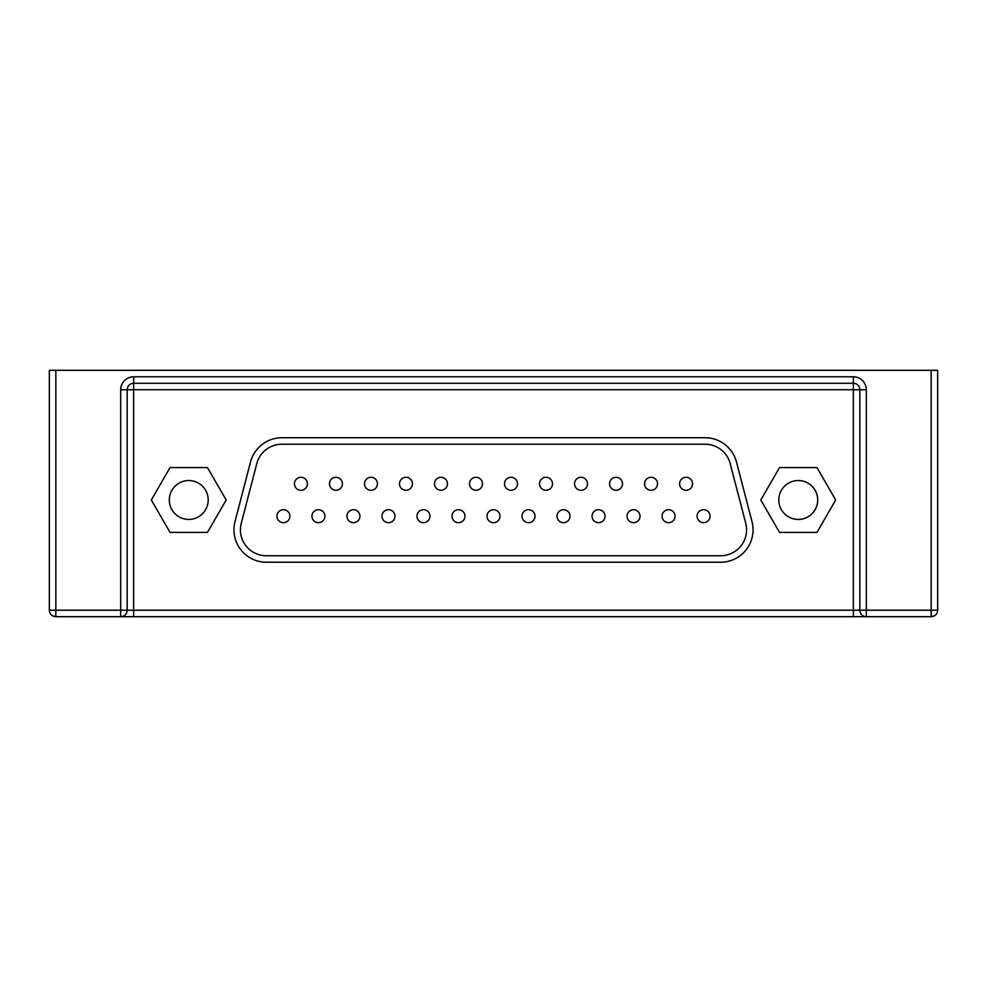 <?xml version="1.0" encoding="UTF-8"?>
<svg xmlns="http://www.w3.org/2000/svg" width="987" height="987" viewBox="0 0 987 987"><rect width="100%" height="100%" fill="white"/><g stroke="black" fill="none" stroke-linecap="round" stroke-linejoin="round"><path stroke-width="1.48" d="M934.405 615.826L931.16 616.69L120.673 616.69L866.327 616.69A6.49 6.49 0 0 1 859.837 610.213L859.837 389.754A6.49 6.49 0 0 0 853.36 383.277L133.64 383.277A6.49 6.49 0 0 0 127.163 389.754L127.163 610.213A6.49 6.49 0 0 1 120.673 616.69L55.84 616.69L52.595 615.826A6.49 6.49 0 0 1 49.35 610.213L49.35 370.31L55.84 370.31L55.84 610.213L120.673 610.213L120.673 389.754A12.967 12.967 0 0 1 133.64 376.787L853.36 376.787L853.36 389.754L133.64 389.754L133.64 610.213L853.36 610.213L853.36 389.754L859.837 389.754A6.49 6.49 0 0 0 853.36 383.277A6.49 6.49 0 0 1 859.837 389.754L866.327 389.754A12.967 12.967 0 0 0 853.36 376.787M117.428 616.69L55.84 616.69A6.49 6.49 0 0 1 49.35 610.213A6.49 6.49 0 0 0 55.84 616.69L55.84 610.213L49.35 610.213M916.121 616.69L866.327 616.69L866.327 610.213L931.16 610.213L931.16 370.31L55.84 370.31M798.249 480.533A19.456 19.456 0 0 0 778.792 499.99A19.456 19.456 0 0 0 798.249 519.433A19.456 19.456 0 0 0 817.692 499.99A19.456 19.456 0 0 0 798.249 480.533M188.751 480.533A19.456 19.456 0 0 0 169.308 499.99A19.456 19.456 0 0 0 188.751 519.433A19.456 19.456 0 0 0 208.208 499.99A19.456 19.456 0 0 0 188.751 480.533M283.417 509.711A6.49 6.49 0 0 0 276.94 516.189A6.49 6.49 0 0 0 283.417 522.678A6.49 6.49 0 0 1 276.94 516.189A6.49 6.49 0 0 1 283.417 509.711A6.49 6.49 0 0 1 289.907 516.189A6.49 6.49 0 0 1 283.417 522.678A6.49 6.49 0 0 1 276.94 516.189A6.49 6.49 0 0 1 283.417 509.711A6.49 6.49 0 0 1 289.907 516.189A6.49 6.49 0 0 1 283.417 522.678M931.16 370.31L937.65 370.31L937.65 610.213L931.16 610.213L931.16 616.69A6.49 6.49 0 0 0 937.65 610.213A6.49 6.49 0 0 1 931.16 616.69M226.196 499.99L207.467 532.4L170.035 532.4L151.319 499.99L170.035 467.567L207.467 467.567L226.196 499.99M816.965 467.567L835.681 499.99L816.965 532.4L779.533 532.4L760.804 499.99L779.533 467.567L816.965 467.567M250.525 461.99L234.992 521.642A32.423 32.423 0 0 0 266.354 562.232L720.646 562.232A32.423 32.423 0 0 0 752.008 521.642L736.475 461.99A32.423 32.423 0 0 0 705.1 437.734L281.9 437.734A32.423 32.423 0 0 0 250.525 461.99M745.74 523.27L730.207 463.619A25.933 25.933 0 0 0 705.1 444.224L281.9 444.224A25.933 25.933 0 0 0 256.793 463.619L241.26 523.27A25.933 25.933 0 0 0 266.354 555.743L720.646 555.743A25.933 25.933 0 0 0 745.74 523.27M517.496 483.778A6.49 6.49 0 0 1 511.007 490.255A6.49 6.49 0 0 1 504.517 483.778A6.49 6.49 0 0 1 511.007 477.289A6.49 6.49 0 0 1 517.496 483.778A6.49 6.49 0 0 1 511.007 490.255A6.49 6.49 0 0 1 504.517 483.778A6.49 6.49 0 0 1 511.007 477.289A6.49 6.49 0 0 1 517.496 483.778M552.498 483.778A6.49 6.49 0 0 1 546.021 490.255A6.49 6.49 0 0 1 539.531 483.778A6.49 6.49 0 0 1 546.021 477.289A6.49 6.49 0 0 1 552.498 483.778A6.49 6.49 0 0 1 546.021 490.255A6.49 6.49 0 0 1 539.531 483.778A6.49 6.49 0 0 1 546.021 477.289A6.49 6.49 0 0 1 552.498 483.778M587.512 483.778A6.49 6.49 0 0 1 581.035 490.255A6.49 6.49 0 0 1 574.545 483.778A6.49 6.49 0 0 1 581.035 477.289A6.49 6.49 0 0 1 587.512 483.778A6.49 6.49 0 0 1 581.035 490.255A6.49 6.49 0 0 1 574.545 483.778A6.49 6.49 0 0 1 581.035 477.289A6.49 6.49 0 0 1 587.512 483.778M622.526 483.778A6.49 6.49 0 0 1 616.048 490.255A6.49 6.49 0 0 1 609.559 483.778A6.49 6.49 0 0 1 616.048 477.289A6.49 6.49 0 0 1 622.526 483.778A6.49 6.49 0 0 1 616.048 490.255A6.49 6.49 0 0 1 609.559 483.778A6.49 6.49 0 0 1 616.048 477.289A6.49 6.49 0 0 1 622.526 483.778M657.539 483.778A6.49 6.49 0 0 1 651.062 490.255A6.49 6.49 0 0 1 644.573 483.778A6.49 6.49 0 0 1 651.062 477.289A6.49 6.49 0 0 1 657.539 483.778A6.49 6.49 0 0 1 651.062 490.255A6.49 6.49 0 0 1 644.573 483.778A6.49 6.49 0 0 1 651.062 477.289A6.49 6.49 0 0 1 657.539 483.778M692.553 483.778A6.49 6.49 0 0 1 686.076 490.255A6.49 6.49 0 0 1 679.587 483.778A6.49 6.49 0 0 1 686.076 477.289A6.49 6.49 0 0 1 692.553 483.778A6.49 6.49 0 0 1 686.076 490.255A6.49 6.49 0 0 1 679.587 483.778A6.49 6.49 0 0 1 686.076 477.289A6.49 6.49 0 0 1 692.553 483.778M535.003 516.189A6.49 6.49 0 0 1 528.514 522.678A6.49 6.49 0 0 1 522.024 516.189A6.49 6.49 0 0 1 528.514 509.711A6.49 6.49 0 0 1 535.003 516.189A6.49 6.49 0 0 1 528.514 522.678A6.49 6.49 0 0 1 522.024 516.189A6.49 6.49 0 0 1 528.514 509.711A6.49 6.49 0 0 1 535.003 516.189M570.005 516.189A6.49 6.49 0 0 1 563.528 522.678A6.49 6.49 0 0 1 557.038 516.189A6.49 6.49 0 0 1 563.528 509.711A6.49 6.49 0 0 1 570.005 516.189A6.49 6.49 0 0 1 563.528 522.678A6.49 6.49 0 0 1 557.038 516.189A6.49 6.49 0 0 1 563.528 509.711A6.49 6.49 0 0 1 570.005 516.189M605.019 516.189A6.49 6.49 0 0 1 598.541 522.678A6.49 6.49 0 0 1 592.052 516.189A6.49 6.49 0 0 1 598.541 509.711A6.49 6.49 0 0 1 605.019 516.189A6.49 6.49 0 0 1 598.541 522.678A6.49 6.49 0 0 1 592.052 516.189A6.49 6.49 0 0 1 598.541 509.711A6.49 6.49 0 0 1 605.019 516.189M640.032 516.189A6.49 6.49 0 0 1 633.555 522.678A6.49 6.49 0 0 1 627.066 516.189A6.49 6.49 0 0 1 633.555 509.711A6.49 6.49 0 0 1 640.032 516.189A6.49 6.49 0 0 1 633.555 522.678A6.49 6.49 0 0 1 627.066 516.189A6.49 6.49 0 0 1 633.555 509.711A6.49 6.49 0 0 1 640.032 516.189M675.046 516.189A6.49 6.49 0 0 1 668.569 522.678A6.49 6.49 0 0 1 662.08 516.189A6.49 6.49 0 0 1 668.569 509.711A6.49 6.49 0 0 1 675.046 516.189A6.49 6.49 0 0 1 668.569 522.678A6.49 6.49 0 0 1 662.08 516.189A6.49 6.49 0 0 1 668.569 509.711A6.49 6.49 0 0 1 675.046 516.189M710.06 516.189A6.49 6.49 0 0 1 703.583 522.678A6.49 6.49 0 0 1 697.093 516.189A6.49 6.49 0 0 1 703.583 509.711A6.49 6.49 0 0 1 710.06 516.189A6.49 6.49 0 0 1 703.583 522.678A6.49 6.49 0 0 1 697.093 516.189A6.49 6.49 0 0 1 703.583 509.711A6.49 6.49 0 0 1 710.06 516.189M482.483 483.778A6.49 6.49 0 0 1 475.993 490.255A6.49 6.49 0 0 1 469.504 483.778A6.49 6.49 0 0 1 475.993 477.289A6.49 6.49 0 0 1 482.483 483.778A6.49 6.49 0 0 1 475.993 490.255A6.49 6.49 0 0 1 469.504 483.778A6.49 6.49 0 0 1 475.993 477.289A6.49 6.49 0 0 1 482.483 483.778M447.469 483.778A6.49 6.49 0 0 1 440.979 490.255A6.49 6.49 0 0 1 434.502 483.778A6.49 6.49 0 0 1 440.979 477.289A6.49 6.49 0 0 1 447.469 483.778A6.49 6.49 0 0 1 440.979 490.255A6.49 6.49 0 0 1 434.502 483.778A6.49 6.49 0 0 1 440.979 477.289A6.49 6.49 0 0 1 447.469 483.778M412.455 483.778A6.49 6.49 0 0 1 405.965 490.255A6.49 6.49 0 0 1 399.488 483.778A6.49 6.49 0 0 1 405.965 477.289A6.49 6.49 0 0 1 412.455 483.778A6.49 6.49 0 0 1 405.965 490.255A6.49 6.49 0 0 1 399.488 483.778A6.49 6.49 0 0 1 405.965 477.289A6.49 6.49 0 0 1 412.455 483.778M377.441 483.778A6.49 6.49 0 0 1 370.952 490.255A6.49 6.49 0 0 1 364.474 483.778A6.49 6.49 0 0 1 370.952 477.289A6.49 6.49 0 0 1 377.441 483.778A6.49 6.49 0 0 1 370.952 490.255A6.49 6.49 0 0 1 364.474 483.778A6.49 6.49 0 0 1 370.952 477.289A6.49 6.49 0 0 1 377.441 483.778M342.427 483.778A6.49 6.49 0 0 1 335.938 490.255A6.49 6.49 0 0 1 329.461 483.778A6.49 6.49 0 0 1 335.938 477.289A6.49 6.49 0 0 1 342.427 483.778A6.49 6.49 0 0 1 335.938 490.255A6.49 6.49 0 0 1 329.461 483.778A6.49 6.49 0 0 1 335.938 477.289A6.49 6.49 0 0 1 342.427 483.778M307.413 483.778A6.49 6.49 0 0 1 300.924 490.255A6.49 6.49 0 0 1 294.447 483.778A6.49 6.49 0 0 1 300.924 477.289A6.49 6.49 0 0 1 307.413 483.778A6.49 6.49 0 0 1 300.924 490.255A6.49 6.49 0 0 1 294.447 483.778A6.49 6.49 0 0 1 300.924 477.289A6.49 6.49 0 0 1 307.413 483.778M499.99 516.189A6.49 6.49 0 0 1 493.5 522.678A6.49 6.49 0 0 1 487.01 516.189A6.49 6.49 0 0 1 493.5 509.711A6.49 6.49 0 0 1 499.99 516.189A6.49 6.49 0 0 1 493.5 522.678A6.49 6.49 0 0 1 487.01 516.189A6.49 6.49 0 0 1 493.5 509.711A6.49 6.49 0 0 1 499.99 516.189M464.976 516.189A6.49 6.49 0 0 1 458.486 522.678A6.49 6.49 0 0 1 451.997 516.189A6.49 6.49 0 0 1 458.486 509.711A6.49 6.49 0 0 1 464.976 516.189A6.49 6.49 0 0 1 458.486 522.678A6.49 6.49 0 0 1 451.997 516.189A6.49 6.49 0 0 1 458.486 509.711A6.49 6.49 0 0 1 464.976 516.189M429.962 516.189A6.49 6.49 0 0 1 423.472 522.678A6.49 6.49 0 0 1 416.995 516.189A6.49 6.49 0 0 1 423.472 509.711A6.49 6.49 0 0 1 429.962 516.189A6.49 6.49 0 0 1 423.472 522.678A6.49 6.49 0 0 1 416.995 516.189A6.49 6.49 0 0 1 423.472 509.711A6.49 6.49 0 0 1 429.962 516.189M394.948 516.189A6.49 6.49 0 0 1 388.459 522.678A6.49 6.49 0 0 1 381.981 516.189A6.49 6.49 0 0 1 388.459 509.711A6.49 6.49 0 0 1 394.948 516.189A6.49 6.49 0 0 1 388.459 522.678A6.49 6.49 0 0 1 381.981 516.189A6.49 6.49 0 0 1 388.459 509.711A6.49 6.49 0 0 1 394.948 516.189M359.934 516.189A6.49 6.49 0 0 1 353.445 522.678A6.49 6.49 0 0 1 346.968 516.189A6.49 6.49 0 0 1 353.445 509.711A6.49 6.49 0 0 1 359.934 516.189A6.49 6.49 0 0 1 353.445 522.678A6.49 6.49 0 0 1 346.968 516.189A6.49 6.49 0 0 1 353.445 509.711A6.49 6.49 0 0 1 359.934 516.189M324.92 516.189A6.49 6.49 0 0 1 318.431 522.678A6.49 6.49 0 0 1 311.954 516.189A6.49 6.49 0 0 1 318.431 509.711A6.49 6.49 0 0 1 324.92 516.189A6.49 6.49 0 0 1 318.431 522.678A6.49 6.49 0 0 1 311.954 516.189A6.49 6.49 0 0 1 318.431 509.711A6.49 6.49 0 0 1 324.92 516.189M133.64 376.787L133.64 383.277A6.49 6.49 0 0 0 127.163 389.754L133.64 389.754L133.64 383.277A6.49 6.49 0 0 0 127.163 389.754L120.673 389.754M866.327 389.754L866.327 610.213L853.36 610.213L853.36 616.69M133.64 616.69L133.64 610.213L120.673 610.213L120.673 616.69"/></g></svg>
